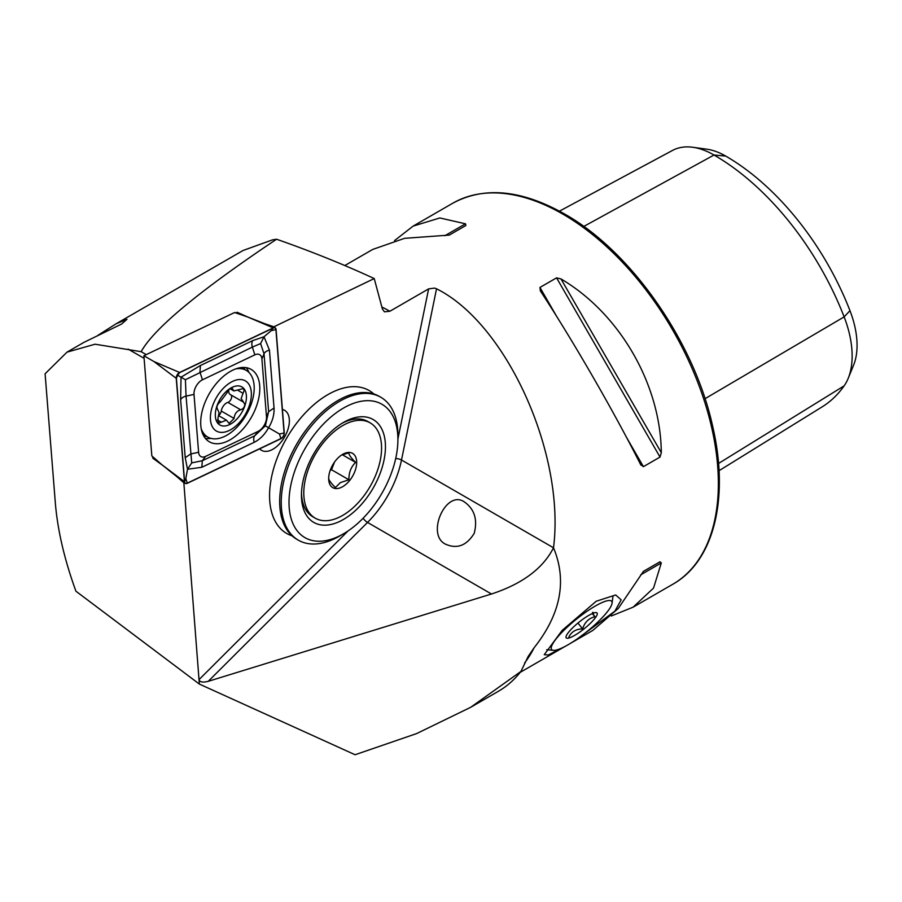 <?xml version="1.0" encoding="UTF-8"?>
<svg xmlns="http://www.w3.org/2000/svg" width="902" height="902" viewBox="0 0 902 902"><rect width="100%" height="100%" fill="white"/><g stroke="black" fill="none" stroke-linecap="round" stroke-linejoin="round"><path stroke-width="1.35" d="M445.396 544.12C425.845 534.503 445.813 489.448 464.169 501.783C474.429 508.987 477.778 519.507 474.215 533.319C466.593 545.699 456.987 549.295 445.396 544.12L445.881 544.38M560.875 648.448L548.371 654.987L544.256 654.683L562.16 630.385L596.222 601.239L615.66 594.97L621.174 599.83L614.893 611.161L577.923 638.424M470.596 707.348L520.95 671.426A225.5 130.192 60 0 1 498.22 691.394L470.596 707.348L416.589 733.597L355.072 754.737L199.365 684.077L75.915 591.193C64.414 559.556 57.548 530.026 55.304 502.606L45.1 373.778L66.985 352.152L95.082 344.214L141.152 351.679C153.847 328.621 198.992 291.132 276.576 239.233L272.483 239.864L243.112 250.463L116.189 323.739L126.99 319.308L121.623 324.021L83.852 342.41L66.985 352.152M259.652 448.846A23.102 13.338 120 0 0 261.479 450.301A23.102 13.338 120 0 0 273.035 449.162A23.102 13.338 120 0 0 288.121 428.8A23.102 13.338 120 0 0 284.581 410.297A23.102 13.338 120 0 0 282.405 409.44M97.709 335.476L116.189 323.739M520.95 671.426L528.177 656.442L534.108 647.76C560.751 614.07 567.223 580.741 553.512 547.785C542.993 568.474 522.314 583.876 491.477 594.001L208.249 681.326C202.871 682.701 199.793 682.137 199.015 679.646L183.794 482.187M640.645 464.609L643.419 466.661L660.027 457.066L661.301 452.691C660.749 384.602 619.674 313.456 560.988 278.943L556.568 277.85L539.948 287.445L540.332 290.872C572.883 340.471 613.958 411.616 640.645 464.609L640.882 465.049M611.285 615.998L633.125 607.159L653.544 588.081L661.301 562.949L660.027 561.777L643.419 571.372L618.287 608.444L592.704 630.498L570.673 643.216M273.351 327.065L374.229 278.56L382.369 308.935L384.421 311.821L389.878 311.258L428.619 288.888L434.64 288.088L436.534 288.798C506.552 323.525 565.486 453.988 553.512 547.785L401.503 460.009A76.997 44.457 -60 0 1 367.531 522.438L208.249 681.326M373.89 393.982A82.499 47.637 120 0 0 369.143 390.532A82.499 47.637 120 0 0 327.9 394.614A82.499 47.637 120 0 0 274.005 467.315A82.499 47.637 120 0 0 286.644 533.42A82.499 47.637 120 0 0 292.011 535.799A82.499 47.637 120 0 1 286.644 533.42A82.499 47.637 120 0 1 275.245 463.38A82.499 47.637 120 0 1 333.999 391.468A82.499 47.637 120 0 1 369.143 390.532L369.143 390.532A82.499 47.637 120 0 1 373.89 393.982M344.835 265.526L372.706 249.437L404.592 238.32L449.264 235.095L465.883 225.5L465.5 223.809L439.86 217.957L413.127 226.109L394.546 240.597M374.229 278.56C344.057 264.613 311.855 251.624 277.602 239.582L276.576 239.233M199.365 684.077L199.015 679.646L348.082 530.928M176.51 476.38L183.388 482.378M153.881 457.709L152.833 458.216L162.89 465.522M152.833 458.216L152.72 456.694M144.106 358.331L128.14 349.119M141.152 351.679L146.248 354.621M235.738 312.904L237.113 312.25L237.203 313.411M248.456 317.301L237.113 312.25M273.317 326.614L264.681 323.66M559.465 211.147L672.542 150.42A84.484 48.776 60 0 1 692.713 147.263L706.785 149.18A74.956 43.273 60 0 1 725.693 156.069A202.939 117.17 60 0 1 849.966 310.671L844.137 316.884L705.014 398.707M719.029 470.709L822.128 406.881A212.466 122.672 60 0 0 844.137 385.853A84.484 48.776 -120 0 0 848.207 378.333L853.574 365.186A74.956 43.273 -120 0 0 849.966 310.671M692.713 147.263A84.484 48.776 60 0 1 714.023 155.02A212.466 122.672 60 0 1 844.137 316.884A84.484 48.776 -120 0 1 848.207 378.333M643.385 571.383L660.027 561.777L643.385 571.383M243.619 402.191L241.127 398.515L244.171 390.34L243.326 388.559L233.866 390.938L232.84 389.247C231.171 387.319 229.187 388.582 226.876 393.024L220.314 401.706C217.134 404.491 216.232 407.061 217.585 409.407L219.062 412.507L217.968 418.201L218.352 423.331L226.447 420.163L229.142 423.444L234.103 418.46C234.565 413.804 236.752 410.917 240.676 409.79C243.292 408.91 244.656 407.039 244.769 404.164L243.405 402.089L230.258 394.524A7.588 4.375 120 0 1 228.792 389.788M231.013 394.963A4.33 2.503 -60 0 1 231.645 396.587A4.33 2.503 -60 0 1 227.845 402.382A7.588 4.375 120 0 0 221.272 411.053A4.33 2.503 -60 0 1 218.825 415.315M251.342 393.013A28.977 16.732 120 0 0 229.897 382.888A28.977 16.732 120 0 0 210.414 418.9A28.977 16.732 120 0 0 231.848 429.025A28.977 16.732 120 0 0 251.342 393.013M201.214 428.721A38.504 22.223 120 0 0 207.731 437.053A38.504 22.223 120 0 0 238.004 426.105A38.504 22.223 120 0 0 254.172 386.518A38.504 22.223 120 0 0 246.235 370.372A38.504 22.223 120 0 0 235.76 368.884M246.235 370.372L244.679 369.47A38.504 22.223 120 0 0 239.706 367.802M215.33 415.788A21.998 12.707 120 0 0 231.611 423.466A21.998 12.707 120 0 0 246.415 396.125A21.998 12.707 120 0 0 230.134 388.446A21.998 12.707 120 0 0 215.33 415.788M231.07 388.232L232.84 389.247L232.265 388.3M202.251 432.678A38.504 22.223 120 0 0 206.175 436.162L207.731 437.053M227.676 441.089A41.796 24.128 120 0 0 257.036 404.558A41.796 24.128 120 0 0 251.151 369.403A41.796 24.128 120 0 0 232.829 370.113A41.796 24.128 120 0 0 203.469 406.644A41.796 24.128 120 0 0 209.354 441.8A41.796 24.128 120 0 0 227.676 441.089M261.907 358.928A11.004 6.348 120 0 0 254.838 354.847L202.443 379.81A11.004 6.348 120 0 0 194.009 394.411L198.598 452.263A11.004 6.348 120 0 0 205.667 456.344L258.073 431.393A11.004 6.348 120 0 0 266.496 416.792L261.907 358.928L264.027 353.832L260.588 343.572L252.357 347.09L254.838 354.847M276.068 329.501A4.397 2.537 120 0 0 274.975 327.697A4.397 2.537 120 0 0 273.25 327.877L179.611 372.47A4.397 2.537 120 0 0 176.24 378.31L184.436 481.691A4.397 2.537 120 0 0 185.147 483.28A4.397 2.537 120 0 0 187.266 483.325L280.894 438.733A4.397 2.537 120 0 0 284.265 432.892L276.068 329.501M176.24 378.31L154.005 361.578L143.892 355.738L234.621 312.52L247.633 316.974L273.25 327.877M143.892 355.738L151.829 455.927L162.191 464.958L184.436 481.691M273.227 328.057L179.599 372.661A4.183 2.413 120 0 0 176.397 378.209L184.594 481.589A4.183 2.413 120 0 0 187.278 483.145L280.905 438.541A4.183 2.413 120 0 0 284.107 432.994L275.922 329.613A4.183 2.413 120 0 0 273.227 328.057L271.265 330.617L275.922 329.613M252.831 340.561A7.701 4.814 64.5 0 0 252.357 347.09L185.417 379.719L186.06 396.136L191.709 462.884L202.307 460.73L254.714 435.779L265.346 425.857L268.559 427.717C264.895 434.414 260.126 439.285 254.24 442.307L201.834 467.27L187.503 469.265L185.214 457.675L180.637 399.812L181.031 377.183L200.436 365.513L252.831 340.561L264.015 336.739L269.45 350.156L274.039 408.008C274.366 414.616 272.539 421.178 268.559 427.717L279.462 434.009L280.905 438.541M191.709 462.884L187.503 469.265L185.823 478.612L187.278 483.145M260.588 343.572L264.015 336.739L271.265 330.617M185.417 379.719L177.638 375.221L179.599 372.661M265.346 425.857L268.616 411.695L266.496 416.792M397.906 439.522L397.906 435.035A82.499 47.637 120 0 0 380.813 397.263L379.257 396.361A82.499 47.637 120 0 0 344.102 397.297A82.499 47.637 120 0 0 335.375 402.044A82.499 47.637 120 0 0 279.733 498.411A82.499 47.637 120 0 0 296.758 539.261L298.314 540.163A82.499 47.637 120 0 0 333.469 539.227A82.499 47.637 120 0 0 339.569 536.07L343.459 533.826A76.997 44.457 120 0 0 397.906 439.522A76.997 44.457 120 0 0 349.142 405.145A76.997 44.457 120 0 0 289.305 495.649A76.997 44.457 120 0 0 337.765 536.769A76.997 44.457 120 0 0 343.459 533.826M380.813 397.263A82.499 47.637 120 0 0 345.658 398.199A82.499 47.637 120 0 0 286.915 470.111A82.499 47.637 120 0 0 298.314 540.163M339.062 521.728A59.397 34.299 120 0 0 385.222 451.913A59.397 34.299 120 0 0 347.845 420.185A59.397 34.299 120 0 0 343.448 422.463A59.397 34.299 120 0 0 301.448 495.209A59.397 34.299 120 0 0 339.062 521.728M331.372 467.507A16.495 9.527 120 0 0 334.416 462.219M301.482 493.36A54.999 31.75 120 0 0 312.847 516.79L315.181 518.143A54.999 31.75 120 0 0 342.726 515.392A54.999 31.75 120 0 0 378.615 466.92A54.999 31.75 120 0 0 370.181 422.88A54.999 31.75 120 0 0 342.625 425.631A54.999 31.75 120 0 0 306.736 474.102A54.999 31.75 120 0 0 315.181 518.143M341.475 455.093L348.871 452.838C348.747 454.642 351.002 457.833 355.625 462.41C351.047 466.785 348.803 472.58 348.894 479.774L340.358 482.626L335.42 487.565C330.842 483.044 328.599 479.864 328.678 478.004M342.692 486.663A19.799 11.433 120 0 0 356.673 462.41A19.799 11.433 120 0 0 342.681 454.337A19.799 11.433 120 0 0 342.659 454.349A19.799 11.433 120 0 0 328.678 478.59A19.799 11.433 120 0 0 342.692 486.663M370.181 422.88L367.847 421.527A54.999 31.75 120 0 0 341.869 423.41M330.132 470.551L331.541 469.75L334.484 462.117M342.309 454.721L355.625 462.41M331.541 469.75L348.894 479.774M553.986 641.784A38.504 8.141 141.2 0 0 553.456 650.342A38.504 8.141 141.2 0 0 580.989 636.203A38.504 8.141 141.2 0 0 609.324 609.053A38.504 8.141 141.2 0 0 612.052 603.246A38.504 8.141 141.2 0 0 588.882 610.034A38.504 8.141 141.2 0 0 553.986 641.784M567.426 633.835A19.799 4.183 -38.8 0 1 581.993 619.877A19.799 4.183 -38.8 0 1 596.154 612.605A19.799 4.183 -38.8 0 1 595.884 617.002A19.799 4.183 -38.8 0 1 577.934 633.339A19.799 4.183 -38.8 0 1 566.016 636.823A19.799 4.183 -38.8 0 1 567.426 633.835M593.482 612.74C591.904 611.533 592.377 612.875 594.892 616.754C588.792 618.231 584.699 622.267 582.602 628.874C576.006 629.032 571.44 631.738 568.914 636.97M577.934 623.057L582.602 628.874M592.332 613.574L594.892 616.754M562.803 214.09A219.998 127.013 60 0 1 706.525 407.963A219.998 127.013 60 0 1 672.802 584.248C714.08 561.202 729.481 497.938 712.67 426.33C694.326 341.937 631.163 251.297 564.46 213.932C521.57 189.781 484.351 186.207 452.804 203.198A219.998 127.013 60 0 1 562.803 214.09M524.614 662.947A219.998 127.013 -120 0 0 534.108 647.76M491.477 594.001L367.531 522.438A5.502 1.894 45.1 0 1 363.123 518.233M389.878 311.258A219.998 127.013 -120 0 0 381.839 306.996M725.693 156.069L714.023 155.02L583.752 226.458M844.137 385.853L718.533 463.459M643.419 466.661L626.281 436.985M557.075 317.121L539.948 287.445M660.027 457.066L556.568 277.85M661.301 452.691L560.988 278.943M465.5 223.809L444.844 235.738M640.645 574.878L661.301 562.949M436.534 288.798L401.503 460.009A5.502 2.244 11.6 0 0 395.685 458.566M397.906 438.992L428.619 288.888M238.083 390.442L243.021 393.295M227.845 402.382L240.676 409.79M221.272 411.053L234.103 418.46M217.461 419.971L221.193 422.125M203.807 436.106A40.353 23.305 120 0 0 206.648 436.421M248.997 372.503A41.796 24.128 120 0 0 246.201 367.655M245.152 369.741A40.353 23.305 120 0 0 243.45 367.441M154.005 361.578L179.611 372.47M205.363 438.383A41.796 24.128 120 0 0 210.967 438.383M279.462 434.009L284.107 432.994M177.638 375.221L176.397 378.209M185.823 478.612L184.594 481.589M274.039 408.008L268.616 411.695L264.027 353.832A7.701 4.814 -4.5 0 1 269.45 350.156M254.24 442.307A7.701 4.814 64.5 0 1 254.714 435.779L258.073 431.393M201.834 467.27L202.307 460.73L205.667 456.344M185.214 457.675L190.638 453.999L198.598 452.263M180.637 399.812A7.701 4.814 -4.5 0 1 186.06 396.136L194.009 394.411M200.436 365.513L199.962 372.052L202.443 379.81M672.802 584.248L633.125 607.159M565.531 646.182L520.228 672.34M452.804 203.198L413.127 226.109M230.033 388.728L233.866 390.938M218.735 415.709L226.447 420.163M247.633 316.974L274.975 327.697M162.191 464.958L185.147 483.28M553.456 650.342L546.68 649.767M612.052 603.246L613.022 595.884"/></g></svg>
